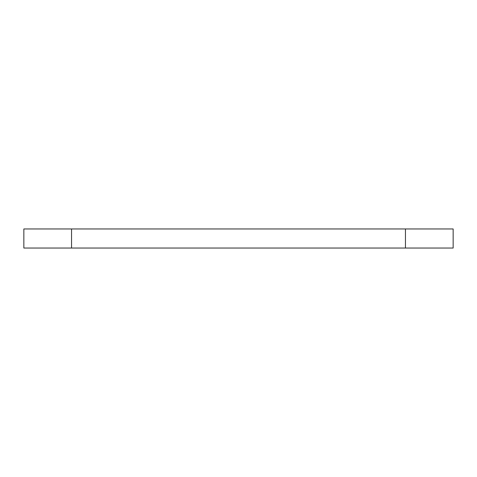 <?xml version="1.0" encoding="UTF-8"?>
<svg xmlns="http://www.w3.org/2000/svg" width="477" height="477" viewBox="0 0 477 477"><rect width="100%" height="100%" fill="white"/><g stroke="black" fill="none" stroke-linecap="round" stroke-linejoin="round"><path stroke-width="0.72" d="M23.85 248.04L71.55 248.04L71.55 228.96L23.85 228.96L23.85 248.04L23.85 228.96L71.55 228.96L71.55 248.04L453.15 248.04L453.15 228.96L453.15 248.04L405.45 248.04L405.45 228.96L405.45 248.04L23.85 248.04M453.15 228.96L71.55 228.96L453.15 228.96"/></g></svg>
